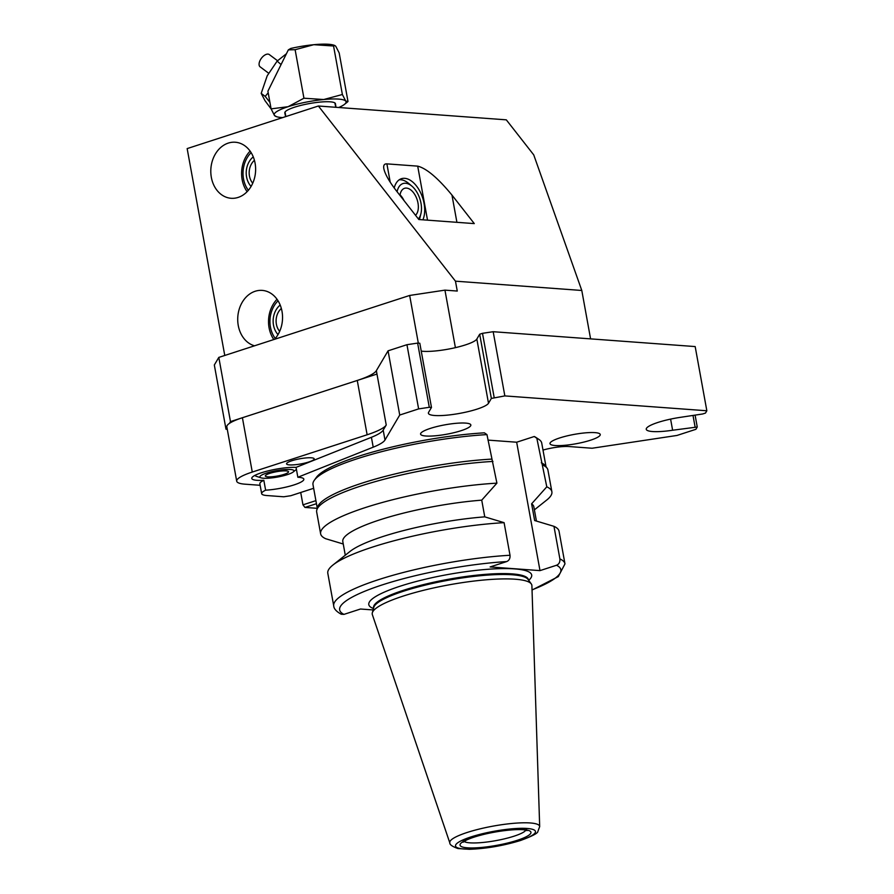 <?xml version="1.0" encoding="UTF-8"?>
<svg xmlns="http://www.w3.org/2000/svg" width="894" height="894" viewBox="0 0 894 894"><rect width="100%" height="100%" fill="white"/><g stroke="black" fill="none" stroke-linecap="round" stroke-linejoin="round"><path stroke-width="1.34" d="M487.956 440.105L516.665 442.217L534.266 436.507L536.836 438.283L546.793 486.828L531.606 503.836L534.646 520.531L553.967 526.331L559.89 558.929C560.136 562.102 559.007 564.215 556.526 565.254L539.998 570.618L490.124 566.941L506.652 561.577C509.133 560.538 510.25 558.437 510.016 555.263L504.093 522.666L484.76 516.855L481.732 500.159L496.908 483.151L486.962 434.607L484.38 432.83A113.683 21.244 -10.3 0 0 316.375 477.396L314.342 480.223A116.242 21.713 -10.3 0 1 486.962 434.607M516.665 442.217L539.998 570.618M510.016 555.263A117.516 21.959 -10.3 0 0 391.226 575.781A117.516 21.959 -10.3 0 0 333.73 605.886C333.864 608.758 336.368 611.541 341.251 614.234L343.966 614.379L360.494 609.015L373.089 609.943M496.908 483.151A117.516 21.959 -10.3 0 0 378.117 503.668A117.516 21.959 -10.3 0 0 320.622 533.785A117.516 21.959 -10.3 0 0 325.707 538.724L343.251 544.01M534.266 436.507A113.683 21.244 -10.3 0 1 536.009 437.479L538.903 439.412A116.242 21.713 -10.3 0 1 541.73 443.1L546.01 466.657M536.836 438.283A116.242 21.713 -10.3 0 1 538.903 439.412M317.281 508.228L312.989 484.66A116.242 21.713 -10.3 0 1 314.342 480.223M541.295 462.79A116.242 21.713 -10.3 0 1 545.396 465.796L547.117 468.199A117.516 21.959 -10.3 0 1 547.921 470.032L551.877 491.756A117.516 21.959 -10.3 0 1 546.715 500.048L534.388 509.848M542.837 465.092A117.516 21.959 -10.3 0 1 547.117 468.199M546.793 486.828A117.516 21.959 -10.3 0 1 551.877 491.756M531.606 503.836A97.077 18.137 -10.3 0 1 533.841 506.82L536.422 521.046M553.967 526.331A117.516 21.959 -10.3 0 1 559.052 531.271L564.974 563.868A117.516 21.959 -10.3 0 0 559.89 558.929M449.827 842.897L372.34 614.603A81.108 15.153 -10.3 0 1 372.317 612.815A81.108 15.153 -10.3 0 1 449.336 584.788A81.108 15.153 -10.3 0 1 531.293 583.927A81.108 15.153 -10.3 0 1 531.896 585.615L539.685 826.57L537.842 831.565C537.786 833.264 532.053 836.225 520.666 840.449C503.423 845.724 486.302 848.674 469.305 849.3L457.929 848.54C452.308 846.506 449.615 844.629 449.827 842.897A45.683 8.538 -10.3 0 1 493.186 826.101A45.683 8.538 -10.3 0 1 539.685 826.57M372.317 612.815L373.781 607.395A78.683 14.695 -10.3 0 1 448.497 580.195A78.683 14.695 -10.3 0 1 528.008 579.368L531.293 583.927M333.73 605.886L327.807 573.3A117.516 21.959 -10.3 0 1 332.959 565.008A117.516 21.959 -10.3 0 1 504.093 522.666M332.959 565.008L350.102 551.386A97.077 18.137 -10.3 0 1 484.76 516.855M345.285 555.208L342.804 541.54A97.077 18.137 -10.3 0 1 481.732 500.159M320.622 533.785L316.677 512.061A117.516 21.959 -10.3 0 1 316.778 510.061A117.516 21.959 -10.3 0 1 492.963 461.427M316.778 510.061L317.56 507.2A116.242 21.713 -10.3 0 1 491.421 459.125M315.895 500.64L302.965 504.842L300.719 492.493L313.66 488.292M302.965 504.842L304.955 507.423L317.247 508.328M316.454 503.691L304.955 507.423M542.993 450.073A20.439 3.822 -10.3 0 1 568.875 446.531L592.107 448.24L677.004 435.445L695.901 429.31L697.253 427.019L672.623 430.237A30.653 5.733 169.7 0 1 646.25 429.288A30.653 5.733 169.7 0 1 680.211 417.364L702.673 413.978L705.478 413.073L706.841 410.771L504.842 395.908L491.354 398.433L488.504 403.261A30.653 5.733 169.7 0 1 457.18 413.821A30.653 5.733 169.7 0 1 428.405 413.251A30.653 5.733 169.7 0 1 428.628 412.279L431.478 407.452L429.299 407.295L418.627 408.904L399.73 415.039L384.99 440.004A51.092 9.543 -10.3 0 1 373.211 447.179L297.847 477.251A25.546 4.772 -10.3 0 1 303.848 479.184A25.546 4.772 -10.3 0 1 291.399 485.71A25.546 4.772 -10.3 0 1 265.63 490.18A25.546 4.772 169.7 0 0 261.663 493.656A25.546 4.772 169.7 0 0 266.915 495.544L283.722 496.785L290.785 495.723L300.719 492.493M590.521 440.206A25.546 4.772 -10.3 0 1 564.427 445.335A25.546 4.772 -10.3 0 1 549.978 443.636A25.546 4.772 -10.3 0 1 574.261 434.383A25.546 4.772 -10.3 0 1 600.243 434.506A25.546 4.772 -10.3 0 1 590.521 440.206M461.125 430.684A25.546 4.772 -10.3 0 1 435.032 435.814A25.546 4.772 -10.3 0 1 420.582 434.115A25.546 4.772 -10.3 0 1 444.866 424.851A25.546 4.772 -10.3 0 1 470.847 424.985A25.546 4.772 -10.3 0 1 461.125 430.684M308.855 461.974A14.047 2.626 -10.3 0 1 294.506 464.791A14.047 2.626 -10.3 0 1 286.561 463.863A14.047 2.626 -10.3 0 1 299.915 458.767A14.047 2.626 -10.3 0 1 314.207 458.834A14.047 2.626 -10.3 0 1 308.855 461.974M261.663 493.656L259.863 483.788A25.546 4.772 -10.3 0 1 263.831 480.301L265.63 490.18M297.847 477.251L296.059 467.372A25.546 4.772 169.7 0 0 267.82 470.948A25.546 4.772 169.7 0 0 251.784 478.435A25.546 4.772 169.7 0 0 263.831 480.301M296.059 467.372L371.412 437.3A51.092 9.543 169.7 0 0 383.191 430.126L386.23 424.985A51.092 9.543 169.7 0 1 367.132 434.775L252.276 472.054A40.878 7.633 -10.3 0 0 236.709 481.184A40.878 7.633 -10.3 0 0 245.112 484.19L260.143 485.297M236.709 481.184L226.83 426.851A40.878 7.633 -10.3 0 1 242.408 417.733L357.265 380.453A51.092 9.543 169.7 0 0 376.352 370.664L388.063 350.828L399.73 415.039M692.995 415.442L695.074 426.851M695.096 415.129L697.253 427.019M388.063 350.828L406.949 344.704L418.627 408.904M406.949 344.704L417.632 343.095L429.299 407.295M417.632 343.095L419.811 343.251L431.478 407.452M421.242 351.118A30.653 5.733 169.7 0 0 453.314 348.124A30.653 5.733 169.7 0 0 476.837 339.049L479.687 334.222L491.354 398.433M479.687 334.222L482.503 333.317L494.17 397.517M482.503 333.317L493.175 331.708L504.842 395.908M493.175 331.708L695.174 346.57L706.841 410.771M456.912 222.327L451.962 195.071C437.915 178.029 426.505 168.385 417.699 166.139L427.522 220.159M451.962 195.071L474.289 223.601L418.839 219.522L396.511 190.992C389.236 181.571 385.012 174.129 383.828 168.642C383.269 165.323 384.286 163.736 386.89 163.87L417.699 166.139M394.22 187.986A24.853 14.293 -108 0 1 401.115 178.811A24.853 14.293 -108 0 1 419.834 191.204A24.853 14.293 -108 0 1 422.896 219.823M455.471 281.174L318.376 106.006L506.306 119.841L533.729 154.874L581.793 290.472L455.471 281.174L457.27 291.053L444.944 290.137L409.664 295.456L218.806 357.399L214.325 364.987L225.992 429.187L226.964 427.555L225.992 429.187L227.277 429.288L225.992 429.187M224.763 355.466L187.159 148.594L318.376 106.006M228.272 143.096A28.105 22.384 94.2 0 1 235.267 142.235A28.105 22.384 94.2 0 1 255.583 167.502A28.105 22.384 94.2 0 1 238.139 197.418A28.105 22.384 94.2 0 1 231.144 198.289A28.105 22.384 94.2 0 1 210.839 173.023A28.105 22.384 94.2 0 1 228.272 143.096M254.499 345.81A28.105 22.384 94.2 0 1 237.715 318.912A28.105 22.384 94.2 0 1 255.192 291.254A28.105 22.384 94.2 0 1 262.199 290.394A28.105 22.384 94.2 0 1 281.532 309.156A28.105 22.384 94.2 0 1 274.536 339.318M275.274 338.48A25.546 20.35 94.2 0 1 278.045 300.797M279.666 331.372A14.751 11.745 94.2 0 1 281.353 308.464M278.012 334.591A18.472 14.706 94.2 0 1 280.191 305.044M277.028 299.267A28.105 22.384 -85.8 0 0 273.832 339.541M248.353 190.31A25.546 20.35 94.2 0 1 251.125 152.639M252.734 183.214A14.751 11.745 94.2 0 1 254.421 160.305M251.091 186.433A18.472 14.706 94.2 0 1 253.259 156.886M250.108 151.108A28.105 22.384 -85.8 0 0 247.113 191.674M230.473 421.599L376.977 374.061L230.473 421.599L229.423 423.387L230.473 421.599L218.806 357.399M581.793 290.472L590.588 338.871M409.664 295.456L418.325 343.14M444.944 290.137L455.404 347.654M282.415 474.882A11.801 2.201 -10.3 0 1 265.317 475.977A11.801 2.201 -10.3 0 1 276.525 471.708A11.801 2.201 -10.3 0 1 288.527 471.764A11.801 2.201 -10.3 0 1 282.415 474.882M284.974 475.351A17.288 3.23 -10.3 0 1 261.048 477.843A17.288 3.23 -10.3 0 1 276.347 470.691A17.288 3.23 -10.3 0 1 293.176 471.998A17.288 3.23 -10.3 0 1 284.974 475.351M261.048 477.843L256.544 476.379A21.713 4.057 -10.3 0 1 255.103 475.284L255.103 475.284M404.043 200.625A14.751 8.482 72 0 0 400.054 194.836M415.509 215.275A14.751 8.482 72 0 0 417.163 199.764A14.751 8.482 72 0 0 404.535 188.31A14.751 8.482 72 0 0 399.964 195.417M418.381 218.941A19.746 11.354 72 0 0 420.906 213.711A19.746 11.354 72 0 0 419.901 198.893A19.746 11.354 72 0 0 411.978 186.209L408.726 183.449A24.697 14.203 72 0 0 399.238 179.783M419.398 219.555A24.697 14.203 72 0 0 419.889 217.845L420.906 213.711M411.978 186.209A19.746 11.354 72 0 0 397.092 191.752M335.976 107.302L335.451 103.749A25.736 4.805 169.7 0 0 309.268 103.592A25.736 4.805 169.7 0 0 284.806 112.946L285.599 116.645M271.106 108.867L267.898 91.21L288.337 49.863L295.121 49.706L303.938 98.217L288.103 106.699L271.106 108.867L274.492 115.505L276.592 116.701A36.531 6.828 -10.3 0 1 274.492 115.505A36.531 6.828 -10.3 0 1 288.103 106.699A36.531 6.828 -10.3 0 1 323.729 99.525L303.938 98.217M295.121 49.706L313.772 44.7L333.563 45.996L334.747 45.46L335.798 46.32L339.184 52.947L347.989 101.458L345.766 101.145L342.38 94.507L323.729 99.525A36.531 6.828 -10.3 0 1 345.766 101.145A36.531 6.828 -10.3 0 1 344.469 104.363A36.531 6.828 -10.3 0 1 338.737 107.504M333.563 45.996L342.38 94.507M282.638 117.606A36.531 6.828 -10.3 0 1 276.592 116.701M288.337 49.863L290.796 48.444A36.531 6.828 -10.3 0 1 313.772 44.7A36.531 6.828 -10.3 0 1 333.697 45.125L334.747 45.46M271.161 108.99L265.026 100.72L261.193 93.389L265.205 96.396L269.932 102.385M261.193 93.389L267.217 75.778L277.151 61.094L281.062 64.569M268.189 92.775L265.205 96.396M277.151 61.094L286.415 53.741M277.531 60.725L269.317 54.579A7.666 4.124 126.8 0 0 260.109 60.367A7.666 4.124 126.8 0 0 260.132 66.849L268.58 73.174M556.526 565.254A112.409 20.998 -10.3 0 1 532.031 589.861M517.201 840.326A36.017 6.727 -10.3 0 1 460.343 845.802A36.017 6.727 -10.3 0 1 508.898 830.045A36.017 6.727 -10.3 0 1 517.201 840.326M525.862 830.213A31.938 5.967 -10.3 0 1 514.016 836.192A31.938 5.967 -10.3 0 1 464.042 841.444M519.984 840.528A40.632 7.588 -10.3 0 1 455.851 846.707A40.632 7.588 -10.3 0 1 510.619 828.939A40.632 7.588 -10.3 0 1 519.984 840.528M373.591 608.088L373.547 607.842A78.683 14.695 -10.3 0 1 448.341 579.301A78.683 14.695 -10.3 0 1 528.388 579.703L528.432 579.949M373.48 608.535A82.773 15.466 -10.3 0 1 447.481 574.596A82.773 15.466 -10.3 0 1 528.7 580.318M343.966 614.379A112.409 20.998 -10.3 0 1 382.476 584.832A112.409 20.998 -10.3 0 1 506.652 561.577M373.211 447.179L371.412 437.3M384.99 440.004L383.191 430.126M242.408 417.733L252.276 472.054M357.265 380.453L367.132 434.775M376.352 370.664L386.23 424.985M670.601 419.118L672.623 430.237M476.837 339.049L488.504 403.261M390.231 182.22L386.89 163.87M532.042 590.051L558.292 576.619L564.974 563.868M463.349 840.483L463.047 842.237L466.299 840.181C470.456 838.159 476.502 836.181 484.425 834.247C504.372 829.543 521.414 828.95 525.259 830.079L527.08 830.604L526.186 829.062M293.176 471.998L296.428 469.417M285.22 112.823L285.778 116.589M335.026 103.771L335.786 107.291M344.469 104.363L347.654 101.838"/></g></svg>
